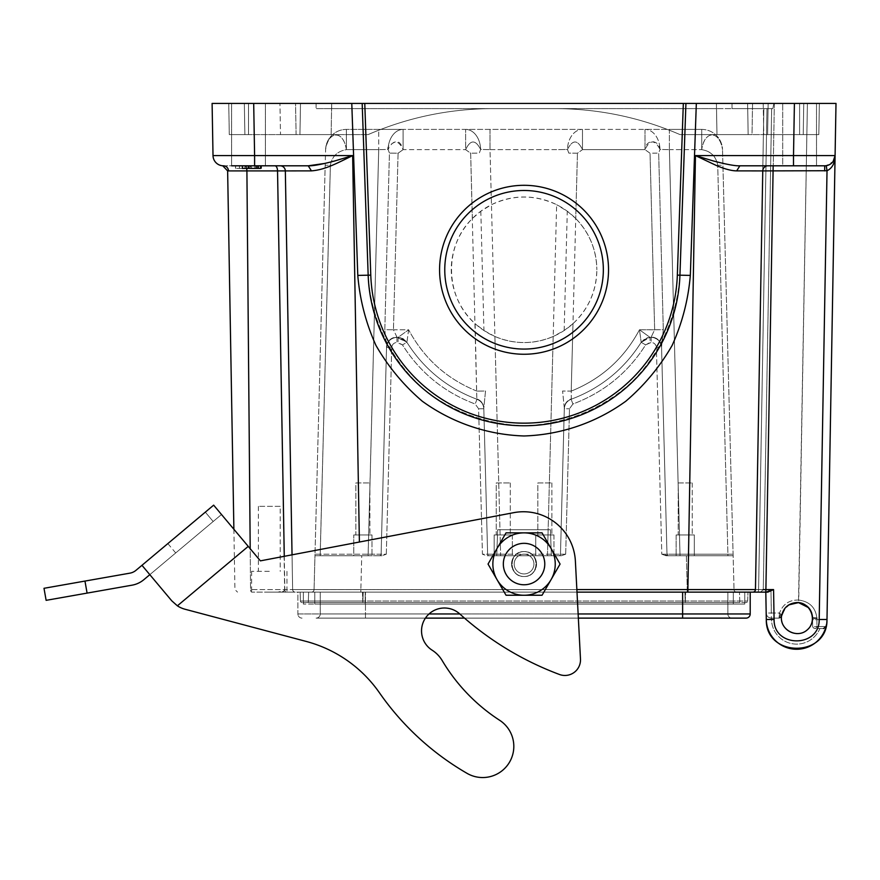 <?xml version="1.0" encoding="UTF-8"?>
<svg xmlns="http://www.w3.org/2000/svg" width="880" height="880" viewBox="0 0 880 880"><rect width="100%" height="100%" fill="white"/><g stroke="black" fill="none" stroke-linecap="round" stroke-linejoin="round"><path stroke-width="0.66" stroke-dasharray="4.4 3.3" d="M524.051 595.243A31.196 31.196 0 0 0 551.067 579.645L560.076 564.058L551.067 548.46A31.196 31.196 0 0 0 497.035 548.46L488.037 564.058L497.035 579.645A31.196 31.196 0 0 0 524.051 595.243L542.058 595.243L551.067 579.645A31.196 31.196 0 0 0 551.067 548.46L542.058 532.862L506.044 532.862L497.035 548.46A31.196 31.196 0 0 0 497.035 579.645L506.044 595.243L524.051 595.243M542.058 532.862L506.044 532.862L488.037 564.058L506.044 595.243L542.058 595.243L560.076 564.058L542.058 532.862L560.076 564.058L542.058 595.243L506.044 595.243L488.037 564.058L506.044 532.862L542.058 532.862M544.434 564.058A20.383 20.383 0 0 0 513.865 546.403A20.383 20.383 0 0 0 513.865 581.702A20.383 20.383 0 0 0 544.434 564.058A20.383 20.383 0 0 0 513.865 546.403A20.383 20.383 0 0 0 513.865 581.702A20.383 20.383 0 0 0 544.434 564.058M536.536 564.058A12.474 12.474 0 0 0 517.814 553.245A12.474 12.474 0 0 0 517.814 574.86A12.474 12.474 0 0 0 536.536 564.058A12.474 12.474 0 0 0 517.814 553.245A12.474 12.474 0 0 0 517.814 574.86A12.474 12.474 0 0 0 536.536 564.058M533.929 564.058A9.878 9.878 0 0 0 519.112 555.5A9.878 9.878 0 0 0 519.112 572.605A9.878 9.878 0 0 0 533.929 564.058M503.668 564.058A20.383 20.383 0 0 1 534.248 546.403A20.383 20.383 0 0 1 534.248 581.702A20.383 20.383 0 0 1 503.668 564.058A20.383 20.383 0 0 1 534.248 546.403A20.383 20.383 0 0 1 534.248 581.702A20.383 20.383 0 0 1 503.668 564.058M511.577 564.058A12.474 12.474 0 0 1 530.288 553.245A12.474 12.474 0 0 1 530.288 574.86A12.474 12.474 0 0 1 511.577 564.058A12.474 12.474 0 0 1 530.288 553.245A12.474 12.474 0 0 1 530.288 574.86A12.474 12.474 0 0 1 511.577 564.058M514.173 564.058A9.878 9.878 0 0 1 528.99 555.5A9.878 9.878 0 0 1 528.99 572.605A9.878 9.878 0 0 1 514.173 564.058M567.468 149.435L568.799 153.109L577.445 153.219L582.472 149.655L582.472 129.404L403.106 129.404L645.007 129.404L582.472 129.404L582.472 149.655C577.61 139.502 572.616 139.425 567.468 149.435L558.085 149.655L567.468 149.435C572.682 139.447 577.676 139.524 582.472 149.655L645.007 149.655L650.034 153.219L658.669 153.109L660 149.435L658.669 153.109L650.034 153.219L654.654 329.78L639.474 329.78L641.19 342.32L647.548 337.7L650.045 337.37L639.474 329.78L650.067 337.37L644.985 338.69L641.201 342.298L647.537 337.689L651.178 337.37A10.395 10.395 0 0 1 661.573 347.501L666.985 554.213L661.562 346.863A10.395 10.032 -1.5 0 0 651.167 337.095L654.654 329.78L650.034 153.219L645.007 149.655C649.825 139.491 654.83 139.425 660 149.435L669.383 149.655L669.383 129.404L645.007 129.404L701.723 129.404L669.383 129.404L669.383 149.655L660 149.435C659.131 139.755 646.041 138.512 645.007 149.655L582.472 149.655L577.445 153.219L568.799 153.109L567.468 149.435A20.801 15.015 -90 0 1 582.472 129.404A20.801 15.015 90 0 0 567.468 149.435M564.311 408.078L562.573 391.006L564.311 408.078L560.483 554.213L564.311 408.078L564.3 408.76L569.492 408.76L564.3 408.76C564.641 404.206 566.918 401.038 571.131 399.267C600.853 388.102 624.206 369.116 641.201 342.309L645.623 344.894L641.201 342.298L650.045 337.37L644.985 338.69L641.201 342.298L639.474 329.78L663.3 329.67L661.562 346.863L663.3 329.67L654.654 329.78L651.167 337.095A10.395 10.032 178.5 0 1 661.562 346.863L666.985 554.213A1.562 1.562 0 0 0 668.547 555.731L733.139 555.731L666.061 555.731L733.139 555.731L722.513 149.655L734.03 589.6L733.139 555.731L666.061 555.731L661.793 554.213L668.547 555.731A1.562 1.562 0 0 1 666.985 554.213L679.987 554.213L666.985 554.213L661.573 347.501C660.825 341.341 657.36 337.964 651.178 337.37L650.045 337.37L650.045 342.43L645.623 344.894C627.99 372.724 603.757 392.425 572.913 404.019L569.492 408.76L572.913 404.019C603.757 392.425 627.99 372.724 645.623 344.894L651.178 342.43L650.045 342.43L650.045 337.37L641.201 342.298C624.206 369.116 600.853 388.102 571.131 399.267C600.853 388.102 624.206 369.116 641.201 342.298L641.179 342.309C624.206 369.116 600.853 388.102 571.131 399.267L571.131 399.267A10.395 10.395 0 0 0 564.3 408.76A10.395 10.395 0 0 1 571.131 399.267C566.918 401.038 564.641 404.206 564.3 408.76L564.311 408.078A10.395 9.977 1.5 0 1 571.285 398.926L571.219 391.116L562.573 391.017L571.219 391.116L571.285 398.915A10.395 9.977 -178.5 0 0 564.311 408.078M476.828 398.926L476.817 398.915A10.395 9.977 178.5 0 1 483.791 408.078L487.619 554.213L483.791 408.078L485.529 391.006L476.894 391.116L485.529 391.017L483.791 408.078A10.395 9.977 -1.5 0 0 476.828 398.926L475.123 323.675C444.84 297.396 443.509 246.356 472.373 218.526L480.821 211.222L491.458 204.699C513.194 194.502 534.919 194.502 556.644 204.699L547.492 554.213L560.483 554.213L487.619 554.213L483.813 408.76A10.395 10.395 0 0 0 476.971 399.267C447.249 388.102 423.896 369.116 406.901 342.298L402.479 344.894L406.901 342.298L400.565 337.689L398.057 337.37L402.446 338.338L406.483 341.671L400.565 337.7L396.924 337.37A10.395 10.395 0 0 0 386.529 347.501L381.117 554.213L386.551 346.863A10.395 10.032 1.5 0 1 396.946 337.095L393.448 329.78L408.628 329.78L406.912 342.32L398.068 337.37M472.373 218.526L470.657 153.219L465.63 149.655L403.106 149.655C401.291 143.693 398.816 141.053 395.67 141.735C389.345 144.672 386.826 147.235 388.102 149.435A20.801 15.015 90 0 1 403.106 129.404A20.801 15.015 -90 0 0 388.102 149.435L378.719 149.655L388.102 149.435L389.433 153.109L384.813 329.67L393.448 329.78L398.079 153.219L403.106 149.655C398.244 139.502 393.239 139.425 388.102 149.435L389.433 153.109L384.813 329.67L386.529 347.501L391.732 347.501L386.529 347.501L384.813 329.67L393.448 329.78L398.079 153.219L389.433 153.109L398.079 153.219L403.106 149.655L403.106 129.404L378.719 129.404L378.719 149.655L378.719 129.404L346.379 129.404A20.801 20.801 0 0 0 325.6 149.633L325.182 165.242L325.6 149.655C328.493 130.504 343.365 129.657 346.379 149.655C337.37 151.206 332.035 156.409 330.385 165.242L325.182 165.242L330.385 165.242C332.035 156.409 337.37 151.206 346.379 149.655C342.826 127.974 327.162 132.517 325.6 149.655A20.801 20.801 0 0 1 346.379 129.404L403.106 129.404L403.106 149.655L465.63 149.655C470.459 139.491 475.464 139.425 480.634 149.435L479.303 153.109L470.657 153.219L479.303 153.109L480.634 149.435L490.017 149.655L480.634 149.435C475.431 139.447 470.426 139.524 465.63 149.655L465.63 129.404L465.63 149.655L470.657 153.219L476.817 398.915M524.051 576.532C540.078 577.137 540.078 550.968 524.051 551.573C508.211 551.441 508.211 576.664 524.051 576.532C539.891 576.664 539.891 551.441 524.051 551.573C508.024 550.968 508.024 577.137 524.051 576.532C540.078 577.137 540.078 550.968 524.051 551.573C508.211 551.441 508.211 576.664 524.051 576.532C539.891 576.664 539.891 551.441 524.051 551.573C508.024 550.968 508.024 577.137 524.051 576.532M353.782 555.731L371.976 555.731L353.782 555.731L371.976 555.731L353.782 555.731L353.782 534.941L353.782 555.731M353.782 534.941L371.976 534.941L353.782 534.941M355.861 534.941L369.897 534.941L355.861 534.941L369.897 534.941L355.861 534.941L355.861 482.944L369.897 482.944L355.861 482.944L355.861 534.941M361.735 555.731L314.963 555.731L361.735 555.731L314.963 555.731L314.072 589.6L314.996 554.213L314.963 555.731L379.555 555.731A1.562 1.562 0 0 0 381.117 554.213A1.562 1.562 0 0 1 379.555 555.731L386.309 554.213L368.126 554.213L381.117 554.213L386.529 347.501C387.277 341.341 390.742 337.964 396.924 337.37L398.057 337.37L408.628 329.78L398.035 337.37L396.924 337.37L396.924 342.43C393.833 342.727 392.106 344.421 391.732 347.501C392.106 344.421 393.833 342.727 396.924 342.43L402.479 344.894C420.112 372.724 444.356 392.425 475.189 404.019L476.971 399.267C447.249 388.102 423.896 369.116 406.901 342.298C423.896 369.116 447.249 388.102 476.971 399.267C447.249 388.102 423.896 369.116 406.901 342.298L396.924 337.37C390.742 337.964 387.277 341.341 386.529 347.501A10.395 10.395 0 0 1 396.924 337.37L396.924 342.43L398.057 342.43L398.057 337.37L403.117 338.69L406.901 342.298L408.639 329.78L393.448 329.78L396.946 337.095A10.395 10.032 -178.5 0 0 386.551 346.863L381.117 554.213L386.309 554.213L382.041 555.731L361.735 555.731L360.855 589.6L314.072 589.6L734.03 589.6L360.855 589.6L361.735 555.731M320.199 554.213L314.996 554.213L325.182 165.242L314.996 554.213L368.126 554.213L378.719 149.655L346.379 149.655L346.379 129.404L346.379 149.655L378.719 149.655L368.126 555.731L368.126 554.213L320.199 554.213L320.199 555.731L330.385 165.242L320.199 554.213M490.017 129.404L490.017 149.655L490.017 129.404M398.057 337.37L398.057 342.43L402.479 344.894C420.112 372.724 444.356 392.425 475.189 404.019L478.61 408.76L482.427 554.213L487.619 554.213A1.562 1.562 0 0 0 489.181 555.731L496.76 555.731L486.695 555.731L482.427 554.213L486.695 555.731L500.61 555.731L489.181 555.731A1.562 1.562 0 0 1 487.619 554.213L482.427 554.213L478.61 408.76L475.189 404.019L476.971 399.267C481.184 401.038 483.461 404.206 483.813 408.76C483.461 404.206 481.184 401.038 476.971 399.267A10.395 10.395 0 0 1 483.813 408.76L478.61 408.76L483.813 408.76L483.791 408.078L487.619 554.213L500.61 554.213L490.017 149.655L558.085 149.655L490.017 149.655L491.458 204.699M496.76 555.731L497.662 529.738L550.44 529.738L551.353 555.731L561.418 555.731L565.686 554.213L561.418 555.731L551.353 555.731L550.44 529.738L497.662 529.738L496.76 555.731L551.353 555.731L496.76 555.731L497.662 529.738L550.44 529.738L551.353 555.731L550.44 529.738L497.662 529.738L496.76 555.731M694.32 555.731L676.126 555.731L694.32 555.731L676.126 555.731L694.32 555.731L694.32 534.941L676.126 534.941L694.32 534.941L676.126 534.941L676.126 555.731L676.126 534.941L694.32 534.941L694.32 555.731M736.626 592.13L687.258 592.13L736.626 592.13A2.596 2.596 0 0 1 734.03 589.6A2.596 2.596 0 0 0 736.626 592.13A2.596 2.596 0 0 1 734.03 589.6M360.855 592.13L687.258 592.13L311.476 592.13L360.855 592.13L360.855 589.6L360.855 592.13M314.072 589.6A2.596 2.596 0 0 1 311.476 592.13A2.596 2.596 0 0 0 314.072 589.6A2.596 2.596 0 0 1 311.476 592.13M308.649 592.13L363.209 592.13L308.649 592.13L308.286 602.525L685.256 602.525L308.286 602.525L308.649 592.13M363.209 592.13L739.453 592.13L363.209 592.13L362.846 602.525L363.209 592.13M746.108 602.525L362.791 602.525L746.108 602.525A1.562 1.562 0 0 0 747.67 601.018A1.562 1.562 0 0 1 746.108 602.525M362.791 602.525L301.994 602.525L362.791 602.525L362.791 601.018L300.443 601.018L747.67 601.018L362.791 601.018L362.791 602.525M685.256 602.525L739.816 602.525L685.256 602.525L684.893 592.13L685.256 602.525M301.994 602.525A1.562 1.562 0 0 1 300.443 601.018A1.562 1.562 0 0 0 301.994 602.525A1.562 1.562 0 0 1 300.443 601.018L300.124 592.13L300.443 601.018M747.67 601.018L747.978 592.13L747.67 601.018M747.978 592.13L300.124 592.13L747.978 592.13M281.721 592.13L284.658 590.711L277.882 592.13L295.251 592.13L251.856 592.13A2.596 1.298 -90 0 1 250.558 589.578L250.195 548.713M277.882 592.13L251.856 592.13A2.596 1.298 -90 0 1 250.558 589.578L292.644 589.578A2.596 2.596 0 0 0 295.251 592.13L687.885 592.13L295.251 592.13A2.596 2.596 0 0 1 292.644 589.578L360.228 589.578L292.644 589.578L292.039 554.84M576.862 589.578L360.228 589.578L687.885 589.578L687.885 592.13L752.862 592.13A2.596 2.596 0 0 0 755.458 589.578A2.596 2.596 0 0 1 752.862 592.13A2.596 2.596 0 0 0 755.458 589.578A2.596 2.596 0 0 1 752.862 592.13A2.596 2.596 0 0 0 755.458 589.578L765.853 589.578L755.458 589.578A2.596 2.596 0 0 1 752.862 592.13A2.596 2.596 0 0 0 755.458 589.578L758.582 589.545L755.458 589.578A2.596 2.596 0 0 1 752.862 592.13A2.596 2.596 0 0 0 755.458 589.578A2.596 2.596 0 0 1 752.862 592.13L766.535 592.13L752.862 592.13L765.853 592.13L765.853 589.578L758.582 589.545A2.596 1.045 90 0 1 757.537 592.13L760.661 592.13L757.537 592.13A2.596 1.045 90 0 0 758.582 589.545L755.458 589.578A2.596 2.596 0 0 1 752.862 592.13A2.596 2.596 0 0 0 755.458 589.578L758.582 589.545A2.596 1.045 90 0 1 757.537 592.13A2.596 1.045 90 0 0 758.582 589.545L755.458 589.578A2.596 2.596 0 0 1 752.862 592.13A2.596 2.596 0 0 0 755.458 589.578L763.851 108.614L772.882 108.614A595.892 10.395 -89 0 1 774.345 103.411L807.411 103.411L774.345 103.411A595.892 10.395 91 0 0 772.882 108.614L763.851 108.614L771.65 108.614L763.851 108.614L771.65 108.614L763.851 108.614L771.65 108.614L763.851 108.614L762.762 170.907L773.168 170.907L765.853 589.578L765.853 592.13L767.833 592.13L765.809 592.13L770.968 589.578L766.535 592.13L773.564 589.578L765.853 589.578L765.853 592.13M269.291 592.13L286.968 592.13L269.291 592.13M284.273 556.314L284.845 589.578L292.644 589.578A2.596 2.596 0 0 0 295.251 592.13A2.596 2.596 0 0 1 292.644 589.578A2.596 2.596 0 0 0 295.251 592.13A2.596 2.596 0 0 1 292.644 589.578L285.34 170.907A5.203 5.203 0 0 0 280.137 165.803L308.242 165.803L280.137 165.803A5.203 5.203 0 0 1 285.34 170.907A5.203 5.203 0 0 0 280.137 165.803A5.203 5.203 0 0 1 285.34 170.907L292.644 589.578L285.34 170.907L277.541 170.907L284.669 590.7M274.945 165.803A5.203 2.596 -90 0 1 277.541 170.907L228.492 170.907A5.203 5.082 -90 0 0 223.41 165.803L274.945 165.803L231.605 165.803L265.397 165.803L231.605 165.803L265.397 165.803L231.605 165.803L231.605 103.411L265.397 103.411L231.605 103.411L265.397 103.411L231.605 103.411L231.605 165.803M736.681 170.874C723.899 169.862 713.185 164.373 695.453 155.584L687.885 589.578L755.458 589.578L762.762 170.907A5.203 5.203 0 0 1 767.965 165.803L824.692 165.803L767.965 165.803A5.203 5.203 0 0 0 762.762 170.907L736.681 170.874L739.871 165.803L767.965 165.803M779.35 616.374L781.231 614.68L781.561 615.956L778.998 618.123L781.572 615.901A2.596 2.596 0 0 1 778.998 618.123L771.419 618.123L778.998 618.123L779.548 613.03L771.375 613.019L771.375 618.123A5.203 5.203 0 0 1 766.172 613.019L765.809 592.13L766.172 613.019L771.375 613.019L766.172 613.019C766.535 616.143 768.284 617.848 771.419 618.123C768.284 617.848 766.535 616.143 766.172 613.019A5.203 5.203 0 0 0 771.375 618.123L778.998 618.123A2.596 2.596 0 0 0 781.572 615.89C787.336 601.953 796.411 599.291 808.797 607.915C817.388 617.408 809.809 633.996 797.005 633.721C786.5 632.423 781.363 626.472 781.572 615.89L779.548 613.03L778.998 618.123L771.375 618.123A5.203 5.203 0 0 1 766.172 613.019L766.172 613.019A5.203 5.203 0 0 0 771.375 618.123L770.968 589.578L771.375 613.019L779.548 613.019C782.87 604.153 789.272 599.83 798.743 600.05C809.622 601.568 815.661 607.618 816.882 618.189L816.882 619.696L826.991 619.487L825.968 626.538L826.991 619.487L836 103.411L826.991 619.487C827.827 657.833 765.457 657.833 766.293 619.487L774.092 619.487L773.564 589.578M763.257 589.578L760.661 592.13L763.257 589.578L760.661 592.13L763.257 589.578L758.582 589.545L766.975 108.614L758.582 589.545L766.975 108.614L758.582 589.545L766.975 108.614L758.582 589.545L766.975 108.614L771.65 108.614L766.975 108.614L758.582 589.545A2.596 1.045 90 0 1 757.537 592.13A2.596 1.045 90 0 0 758.582 589.545L763.257 589.578L758.582 589.545A2.596 1.045 90 0 1 757.537 592.13A2.596 1.045 90 0 0 758.582 589.545L755.458 589.578A2.596 2.596 0 0 1 752.862 592.13A2.596 2.596 0 0 0 755.458 589.578A2.596 2.596 0 0 1 752.862 592.13A2.596 2.596 0 0 0 755.458 589.578A2.596 2.596 0 0 1 752.862 592.13A2.596 2.596 0 0 0 755.458 589.578M823.515 628.518L819.907 628.518L823.515 628.518M248.314 165.803L260.601 165.803L244.948 165.803L260.601 165.803L248.314 165.803L248.314 168.399L244.948 168.399L260.601 168.399L248.314 168.399M242.407 165.803L242.407 168.399L242.407 165.803L242.407 168.399L242.407 165.803L242.407 168.399L242.407 165.803L242.407 168.399L242.407 165.803L242.407 168.399L242.407 165.803L242.407 168.399L242.407 165.803L260.601 165.803L242.407 165.803L260.601 165.803L242.407 165.803L260.601 165.803L242.407 165.803L260.601 165.803L242.407 165.803L256.707 165.803L242.407 165.803L242.407 168.399L260.601 168.399L242.407 168.399L260.601 168.399L242.407 168.399L260.601 168.399L242.407 168.399L260.601 168.399L246.312 168.399L260.601 168.399L260.601 165.803M255.134 165.803L249.876 165.803L258.687 165.803L255.134 165.803L255.134 168.399L258.687 168.399L249.876 168.399L255.134 168.399M223.41 165.803L308.242 165.803L311.432 170.874C316.415 170.874 323.136 169.114 331.584 165.572L352.649 155.584L325.237 163.372M235.576 165.803L261.525 165.803L235.521 165.803L239.525 165.803L239.426 168.399L261.525 168.399L235.499 168.399L239.503 168.399L239.514 165.803L235.576 165.803L235.576 168.399M257.62 165.803L239.426 165.803L239.426 168.399L239.404 165.803L250.47 165.803L250.47 168.399L250.47 165.803L257.598 165.803L257.62 168.399L257.598 165.803M752.554 103.411L752.015 134.607L680.031 134.607L767.602 134.607L752.015 134.607L752.554 103.411L295.548 103.411L763.213 103.411L732.017 103.411L732.017 108.614L716.419 108.614L772.882 108.614L732.017 108.614L732.017 103.411L747.615 103.411L748.154 134.607L818.818 134.607L803.22 134.607L803.77 103.411L819.368 103.411L253.693 103.411L254.606 165.803M773.168 165.803L773.168 170.907L827.024 170.731C832.821 167.123 835.505 162.074 835.087 155.584A10.395 10.395 0 0 1 824.692 165.803L826.254 165.682L833.118 161.491M831.039 163.647L832.931 161.744L830.071 164.307L824.692 165.803L826.254 165.682L827.024 170.731L819.192 619.487L826.991 619.487L835.087 155.584L793.507 155.584L794.409 103.411M331.683 108.614L716.419 108.614L316.085 108.614L331.683 108.614L331.683 103.411L716.419 103.411L300.487 103.411L331.683 103.411L331.683 108.614M781.231 614.669L779.548 613.03C782.87 604.153 789.272 599.83 798.743 600.05L807.411 103.411L798.49 602.602C789.349 602.569 783.706 607.002 781.572 615.89L783.926 609.62L788.7 604.923M732.017 103.411L716.419 103.411L732.017 103.411L732.017 108.614L732.017 103.411M295.548 103.411L248.501 103.411L295.548 103.411L296.098 134.607L368.082 134.607L280.5 134.607L296.098 134.607L295.548 103.411M763.213 103.411L763.752 134.607L803.22 134.607L803.77 103.411L803.22 134.607L767.602 134.607L768.152 103.411L767.602 134.607L818.818 134.607L819.368 103.411L818.818 134.607L803.22 134.607L803.77 103.411L763.213 103.411L763.752 134.607L680.031 134.607C640.244 117.414 598.697 108.746 555.357 108.614L492.745 108.614C449.416 108.746 407.858 117.414 368.082 134.607C407.858 117.414 449.416 108.746 492.745 108.614L555.357 108.614C598.697 108.746 640.244 117.414 680.031 134.607L748.154 134.607L747.615 103.411L331.683 103.411L331.133 134.607L299.948 134.607L331.133 134.607L331.683 103.411M316.085 103.411L316.085 108.614L316.085 103.411M825.242 629.112L826.991 619.487L812.603 619.608L812.603 618.123A15.598 15.598 0 0 1 795.894 633.677A15.598 15.598 0 0 1 781.572 615.89A15.598 15.598 0 0 0 795.894 633.677A15.598 15.598 0 0 0 812.603 618.123L812.603 625.922A2.596 0.781 180 0 0 814.121 626.637A2.596 0.781 180 0 0 816.915 626.516A2.596 0.781 180 0 1 814.121 626.637A2.596 0.781 180 0 1 812.603 625.922L812.603 619.608L816.882 619.696L816.915 626.516A2.596 1.749 -90 0 1 815.199 628.518L819.907 628.518A25.157 25.157 0 0 1 771.485 619.399L771.463 618.123L771.485 619.399A25.157 25.157 0 0 0 819.907 628.518L815.199 628.518A2.596 2.596 0 0 1 812.603 625.922L812.603 618.123L812.603 625.922A2.596 2.596 0 0 0 815.199 628.518A2.596 2.596 0 0 1 812.603 625.922A2.596 2.596 0 0 0 815.199 628.518A2.596 1.749 -90 0 0 816.915 626.516L825.979 626.527L816.915 626.516L816.882 618.189C815.672 607.607 809.622 601.568 798.743 600.05L798.49 602.602L808.577 607.662M781.231 616.847L781.451 614.933M782.705 165.803L816.508 165.803L782.705 165.803L816.508 165.803L782.705 165.803L782.705 103.411L782.705 165.803M816.508 103.411L816.508 165.803L816.508 103.411M685.927 103.411L679.932 275.231C677.402 310.222 665.434 341.627 644.039 369.446C613.954 404.118 569.943 424.776 524.051 425.755C488.983 424.446 457.182 413.589 428.637 393.173C392.942 364.32 370.755 321.057 368.17 275.231C370.755 321.057 392.942 364.32 428.637 393.173C457.182 413.589 488.983 424.446 524.051 425.755C559.119 424.446 590.92 413.589 619.465 393.173C655.171 364.32 677.347 321.057 679.932 275.231A155.969 155.969 0 0 1 524.051 425.755A155.969 155.969 0 0 1 368.17 275.231L362.175 103.411M212.102 103.411L213.015 155.584L352.649 155.584L359.392 542.025M439.571 269.786A84.491 84.491 0 0 0 566.291 342.947A84.491 84.491 0 0 0 566.291 196.614A84.491 84.491 0 0 0 439.571 269.786M603.339 269.786A79.288 79.288 0 0 1 484.407 338.448A79.288 79.288 0 0 1 484.407 201.113A79.288 79.288 0 0 1 603.339 269.786A79.288 79.288 0 0 0 524.051 190.498A79.288 79.288 0 0 0 444.763 269.786A79.288 79.288 0 0 0 524.051 349.074A79.288 79.288 0 0 0 603.339 269.786M575.729 218.526C589.49 232.848 596.519 249.931 596.838 269.786A72.787 72.787 0 0 0 487.663 206.745A72.787 72.787 0 0 0 487.663 332.816A72.787 72.787 0 0 0 596.838 269.786C596.431 291.093 588.478 309.056 572.979 323.675L571.219 391.116C601.381 378.917 624.14 358.479 639.474 329.78C624.129 358.468 601.381 378.917 571.219 391.116L577.445 153.219L575.729 218.526L567.281 211.222L556.644 204.699M553.201 336.479C533.764 344.553 514.338 344.553 494.912 336.479L500.61 554.213L547.492 554.213L553.19 336.479L564.157 330.528L572.979 323.675M494.912 336.479L483.945 330.528L475.123 323.675M381.117 554.213A1.562 1.562 0 0 1 379.555 555.731A1.562 1.562 0 0 0 381.117 554.213A1.562 1.562 0 0 1 379.555 555.731A1.562 1.562 0 0 0 381.117 554.213M489.181 555.731A1.562 1.562 0 0 1 487.619 554.213A1.562 1.562 0 0 0 489.181 555.731A1.562 1.562 0 0 1 487.619 554.213A1.562 1.562 0 0 0 489.181 555.731M500.61 555.731L558.932 555.731A1.562 1.562 0 0 0 560.483 554.213L565.686 554.213L560.483 554.213A1.562 1.562 0 0 1 558.932 555.731L500.61 555.731L500.61 554.213L500.61 555.731M561.418 555.731L558.932 555.731A1.562 1.562 0 0 0 560.483 554.213L564.3 408.76L560.483 554.213A1.562 1.562 0 0 1 558.932 555.731L561.418 555.731M645.007 129.404L645.007 149.655L645.007 129.404A20.801 15.015 90 0 1 660 149.435A20.801 15.015 -90 0 0 645.007 129.404M717.717 165.242C716.078 156.299 710.743 151.107 701.723 149.655C704.209 130.504 719.455 129.646 722.513 149.655A20.801 20.801 0 0 0 701.723 129.404L701.723 149.655C710.743 151.206 716.067 156.409 717.717 165.242L722.92 165.242L717.717 165.242L727.903 554.213L733.106 554.213L679.987 554.213L727.903 554.213L717.717 165.242M661.793 554.213L666.985 554.213L661.793 554.213L656.381 347.501L661.573 347.501L661.562 346.863L661.573 347.501C660.825 341.341 657.36 337.964 651.178 337.37L651.178 342.43C654.269 342.727 656.007 344.421 656.381 347.501C656.007 344.421 654.269 342.727 651.178 342.43L651.178 337.37A10.395 10.395 0 0 1 661.573 347.501A10.395 10.395 0 0 0 651.178 337.37A10.395 10.395 0 0 1 661.573 347.501L656.381 347.501L661.793 554.213M701.723 129.404A20.801 20.801 0 0 1 722.513 149.633C719.609 130.504 704.748 129.657 701.723 149.655L701.723 129.404M494.153 555.731L512.358 555.731L494.153 555.731L512.358 555.731L494.153 555.731L494.153 534.941L512.358 534.941L494.153 534.941L494.153 555.731M535.755 555.731L553.949 555.731L535.755 555.731L553.949 555.731L535.755 555.731L535.755 534.941L553.949 534.941L535.755 534.941L535.755 555.731M496.232 534.941L510.279 534.941L496.232 534.941L510.279 534.941L496.232 534.941L496.232 482.944L510.279 482.944L496.232 482.944L496.232 534.941M537.834 534.941L551.87 534.941L537.834 534.941L551.87 534.941L537.834 534.941L537.834 482.944L551.87 482.944L537.834 482.944L537.834 534.941M666.985 554.213A1.562 1.562 0 0 0 668.547 555.731A1.562 1.562 0 0 1 666.985 554.213A1.562 1.562 0 0 0 668.547 555.731A1.562 1.562 0 0 1 666.985 554.213M494.153 534.941L512.358 534.941L494.153 534.941M496.232 482.944L510.279 482.944L496.232 482.944M535.755 534.941L553.949 534.941L535.755 534.941M537.834 482.944L551.87 482.944L537.834 482.944M793.507 165.803L793.507 155.584L695.453 155.584L713.416 160.985C726.649 164.439 735.46 166.045 739.871 165.803L824.692 165.803L824.692 170.907M832.931 161.744L835.087 155.716M300.487 103.411L299.948 134.607L300.487 103.411M280.5 134.607L244.882 134.607L280.5 134.607L279.95 103.411L280.5 134.607M229.284 134.607L244.882 134.607L229.284 134.607L228.745 103.411L229.284 134.607M767.602 134.607L768.152 103.411L767.602 134.607M368.082 134.607C407.858 117.414 449.416 108.746 492.745 108.614L555.357 108.614C598.697 108.746 640.244 117.414 680.031 134.607C640.244 117.414 598.697 108.746 555.357 108.614L492.745 108.614C449.416 108.746 407.858 117.414 368.082 134.607M819.368 103.411L818.818 134.607L819.368 103.411M747.615 103.411L748.154 134.607L747.615 103.411M265.397 103.411L265.397 165.803L265.397 103.411M285.34 170.907L311.432 170.874M235.598 165.803L235.598 168.399M261.448 165.803L261.448 168.399L261.492 165.803M257.51 165.803L257.51 168.399L257.488 165.803M246.532 165.803L246.532 168.399L246.532 165.803M261.426 165.803L261.426 168.399M244.948 165.803L244.948 168.399L244.948 165.803M258.379 165.803L258.379 168.399M247.918 165.803L247.918 168.399L247.918 165.803M249.876 165.803L249.876 168.399L249.876 165.803M254.914 165.803L254.914 168.399M258.698 165.803L258.698 168.399M246.312 165.803L246.312 168.399M256.707 165.803L256.707 168.399M269.291 571.329L251.614 571.329L269.291 571.329M280.214 506.341L258.379 506.341L280.214 506.341L280.214 571.329M739.816 602.525L739.453 592.13L739.816 602.525M678.205 534.941L692.241 534.941L678.205 534.941L692.241 534.941L678.205 534.941L678.205 482.944L692.241 482.944L678.205 482.944L678.205 534.941M678.205 482.944L692.241 482.944L678.205 482.944M355.861 482.944L369.897 482.944L355.861 482.944M444.763 269.786A79.288 79.288 0 0 1 563.695 201.113A79.288 79.288 0 0 1 563.695 338.448A79.288 79.288 0 0 1 444.763 269.786M580.481 659.054A15.598 15.598 0 0 1 559.438 674.476A15.598 15.598 0 0 0 580.481 659.054L575.377 561.033A51.986 51.986 0 0 0 513.733 512.666A51.986 51.986 0 0 1 575.377 561.033L580.481 659.054A15.598 15.598 0 0 1 559.438 674.476A311.949 311.949 0 0 1 459.734 613.899A22.88 22.88 0 0 0 426.206 617.023A22.88 22.88 0 0 0 432.124 650.177A31.196 31.196 0 0 1 442.178 660.55A181.973 181.973 0 0 0 499.609 720.258A31.152 31.152 0 0 1 509.234 762.663A31.152 31.152 0 0 1 467.082 773.366A273.471 273.471 0 0 1 379.456 692.791A273.471 273.471 0 0 0 467.082 773.366A31.152 31.152 0 0 0 509.234 762.663A31.152 31.152 0 0 0 499.609 720.258A181.973 181.973 0 0 1 442.178 660.55A181.973 181.973 0 0 0 499.609 720.258A31.152 31.152 0 0 1 509.234 762.663A31.152 31.152 0 0 1 467.082 773.366A273.471 273.471 0 0 1 379.456 692.791A129.976 129.976 0 0 0 306.119 641.41L185.009 609.235A25.993 25.993 0 0 1 177.386 605.836L248.237 546.381L260.392 560.857L513.733 512.666L260.392 560.857L248.248 546.381L260.392 560.857L513.733 512.666A51.986 51.986 0 0 1 575.377 561.033L578.347 618.123L464.519 618.123M432.124 650.177A31.196 31.196 0 0 1 442.178 660.55A31.196 31.196 0 0 0 432.124 650.177A22.88 22.88 0 0 1 426.206 617.023A22.88 22.88 0 0 1 459.734 613.899A311.949 311.949 0 0 0 559.438 674.476A311.949 311.949 0 0 1 459.734 613.899A22.88 22.88 0 0 0 425.425 618.123L746.053 618.123M429.011 613.965L320.243 613.965A4.158 4.158 0 0 1 316.085 618.123L682.627 618.123L316.085 618.123A4.158 4.158 0 0 0 320.243 613.965L320.243 592.13L576.994 592.13M302.049 618.123A4.158 4.158 0 0 1 297.891 613.965L365.475 613.965L297.891 613.965A4.158 4.158 0 0 0 302.049 618.123A4.158 4.158 0 0 1 297.891 613.965L297.891 592.13L365.475 592.13L297.891 592.13L297.891 613.965M682.627 592.13L320.243 592.13L320.243 613.965L750.211 613.965L750.211 592.13L365.475 592.13L682.627 592.13L682.627 613.965L682.627 592.13L682.627 613.965L365.475 613.965L365.475 592.13L365.475 613.965L727.859 613.965L727.859 592.13L727.859 613.965L682.627 613.965L682.627 618.123M314.787 592.13L682.891 592.13L314.787 592.13L314.787 604.087L744.755 604.087L303.347 604.087L365.222 604.087L314.787 604.087L314.787 592.13M682.891 592.13L303.347 592.13L744.755 592.13L682.891 592.13L682.891 604.087L365.222 604.087L733.315 604.087L682.891 604.087L682.891 592.13M303.347 592.13L303.347 604.087L303.347 592.13M733.315 604.087L733.315 592.13L733.315 604.087M744.755 592.13L744.755 604.087L744.755 592.13M732.017 618.123A4.158 4.158 0 0 1 727.859 613.965A4.158 4.158 0 0 0 732.017 618.123A4.158 4.158 0 0 1 727.859 613.965M248.237 546.381L213.653 505.153L167.849 543.587L213.653 505.153L248.248 546.381L221.507 514.514L149.82 574.673L221.507 514.514L213.653 505.153L136.004 570.306A13.002 13.002 0 0 1 129.91 573.155L44 588.302M46.123 600.336L132.044 585.178A25.212 25.212 0 0 0 143.869 579.667L149.82 574.673L141.966 565.312L171.765 600.82L141.966 565.312M507.925 577.588A21.054 21.054 0 0 1 520.399 543.312A21.054 21.054 0 0 1 543.84 571.252A21.054 21.054 0 0 1 507.925 577.588A21.054 21.054 0 0 0 537.592 580.184A21.054 21.054 0 0 0 540.188 550.517A21.054 21.054 0 0 0 510.521 547.921A21.054 21.054 0 0 0 507.925 577.588M545.105 564.058A21.054 21.054 0 0 1 513.524 582.285A21.054 21.054 0 0 1 513.524 545.82A21.054 21.054 0 0 1 545.105 564.058A21.054 21.054 0 0 0 513.524 545.82A21.054 21.054 0 0 0 513.524 582.285A21.054 21.054 0 0 0 545.105 564.058M185.009 609.235A25.993 25.993 0 0 1 177.386 605.825A25.993 25.993 0 0 0 185.009 609.235L306.119 641.41L185.009 609.235M379.456 692.791A129.976 129.976 0 0 0 306.119 641.41M564.157 330.528L567.281 211.222M480.821 211.222L483.945 330.528M386.309 554.213L391.732 347.501L386.309 554.213M465.63 129.404A20.801 15.015 90 0 1 480.634 149.435A20.801 15.015 -90 0 0 465.63 129.404M476.894 391.116C446.721 378.917 423.973 358.479 408.628 329.78C423.973 358.468 446.721 378.917 476.894 391.116M565.686 554.213L569.492 408.76L565.686 554.213M686.367 555.731L687.258 589.6L686.367 555.731M687.258 592.13L687.258 589.6L687.258 592.13M685.311 602.525L685.311 601.018L685.311 602.525M685.311 601.018L685.63 592.13L685.311 601.018M362.483 592.13L362.791 601.018L362.483 592.13M246.554 168.399A5.203 2.596 90 0 0 244.299 165.803A5.203 2.596 90 0 1 246.554 168.399M286.154 592.13A2.596 1.298 -90 0 1 284.845 589.578L250.558 589.578L246.906 170.907M295.251 592.13A2.596 2.596 0 0 1 292.644 589.578M770.968 589.578L765.853 589.578L770.968 589.578M766.293 619.487L771.485 619.399L766.293 619.487M351.78 103.411L357.786 275.407L370.777 275.132L364.771 103.411M683.331 103.411L677.336 275.132L690.327 275.407C688.27 299.816 682.198 323.18 672.1 345.499C659.868 366.729 644.446 385.297 625.823 401.214C596.101 422.741 560.747 434.819 524.051 435.974C487.366 434.819 452.012 422.741 422.279 401.214C403.656 385.297 388.234 366.729 376.002 345.499C365.915 323.18 359.843 299.816 357.786 275.407M690.327 275.407L696.333 103.411M774.092 619.487C773.465 647.988 819.819 647.988 819.192 619.487M774.345 103.411L765.853 589.578L774.345 103.411M716.419 103.411L716.969 134.607L716.43 103.411M779.262 616.748L781.308 614.625M825.979 626.527L823.449 628.518M826.254 165.682L824.692 165.803M679.932 275.231A155.969 155.969 0 0 1 524.051 425.755A155.969 155.969 0 0 1 368.17 275.231M677.336 275.132A153.373 153.373 0 0 1 524.051 423.159A153.373 153.373 0 0 1 370.777 275.132M386.529 347.501A10.395 10.395 0 0 1 396.924 337.37M547.492 554.213L547.492 555.731L547.492 554.213M560.483 554.213A1.562 1.562 0 0 1 558.932 555.731A1.562 1.562 0 0 0 560.483 554.213M572.913 404.019L571.131 399.267L572.913 404.019M663.3 329.67L658.669 153.109L663.3 329.67M669.383 149.655L679.987 554.213L669.383 149.655L701.723 149.655L669.383 149.655M727.903 554.213L727.903 555.731L727.903 554.213M679.987 555.731L679.987 554.213L679.987 555.731M816.882 618.189L812.603 618.024M815.199 628.518A2.596 2.596 0 0 1 812.603 625.922M799.601 103.411L799.601 134.607L799.601 103.411M248.501 134.607L248.501 103.411L248.501 134.607M244.882 134.607L244.343 103.411L244.882 134.607M248.49 165.803L248.49 168.399M251.394 165.803L251.394 168.399M248.908 165.803L248.908 168.399M256.267 165.803L256.267 168.399M578.127 613.965L459.811 613.965M365.475 618.123L365.475 592.13L365.475 618.123M365.222 592.13L365.222 604.087L365.222 592.13M316.085 618.123A4.158 4.158 0 0 0 320.243 613.965M87.087 593.109L84.964 581.075M248.248 546.381L177.386 605.836L248.248 546.381M205.326 512.138L213.18 521.499L205.326 512.138M371.976 534.941L371.976 555.731L371.976 534.941M369.897 482.944L369.897 534.941L369.897 482.944M382.107 555.731L379.555 555.731L382.107 555.731M314.952 555.731L320.199 555.731L314.952 555.731M403.106 129.404L378.719 129.404M233.882 529.265L234.938 589.578L237.534 592.13M771.65 108.691L763.257 589.633L771.65 108.691M561.473 555.731L558.932 555.731L561.473 555.731M727.903 555.731L733.161 555.731L727.903 555.731M666.006 555.731L668.547 555.731L666.006 555.731M582.472 129.404L558.085 129.404M512.358 534.941L512.358 555.731L512.358 534.941M510.279 482.944L510.279 534.941L510.279 482.944M553.949 534.941L553.949 555.731L553.949 534.941M551.87 482.944L551.87 534.941L551.87 482.944M833.217 161.348L835.087 155.584M798.49 602.602L799.535 602.734M308.242 165.803L280.137 165.803M235.521 165.803L235.521 168.399L235.499 165.803M261.525 165.803L261.525 168.399M251.614 571.329L251.614 592.13M286.968 571.329L286.968 592.13M258.379 506.341L258.379 571.329M692.241 482.944L692.241 534.941L692.241 482.944M175.703 552.948L167.849 543.587"/><path stroke-width="1.32" d="M524.051 595.243A31.196 31.196 0 0 1 497.035 579.645L488.037 564.058L497.035 548.46A31.196 31.196 0 0 1 551.067 548.46L560.076 564.058L551.067 579.645A31.196 31.196 0 0 1 524.051 595.243L506.044 595.243L497.035 579.645A31.196 31.196 0 0 1 497.035 548.46L506.044 532.862L542.058 532.862L551.067 548.46A31.196 31.196 0 0 1 551.067 579.645L542.058 595.243L524.051 595.243M752.862 592.13A2.596 2.596 0 0 0 755.458 589.578L762.762 170.907L736.681 170.874C731.698 170.874 724.977 169.114 716.518 165.572L695.453 155.584L713.416 160.985C726.583 164.428 735.405 166.045 739.871 165.803L824.692 165.803A10.395 10.395 0 0 0 835.087 155.584L836 103.411L835.087 155.584C834.933 163.218 832.249 168.267 827.024 170.731L762.762 170.907A5.203 5.203 0 0 1 767.965 165.803A5.203 5.203 0 0 0 762.762 170.907L755.458 589.578L687.885 589.578L687.885 592.13L767.833 592.13L773.564 589.578L763.257 589.589M765.809 592.13L766.293 619.487L765.809 592.13M766.172 613.019L766.293 619.487L766.172 613.019M773.564 589.578L774.092 619.487L766.293 619.487A30.36 30.36 0 0 0 826.023 626.571L823.515 628.518L826.023 626.571A30.36 30.36 0 0 1 766.293 619.487C765.457 657.833 827.827 657.833 826.991 619.487L819.192 619.487L827.024 170.731L826.254 165.682M833.118 161.491L835.087 155.617L826.991 619.487M834.636 158.433L835.087 155.584L793.507 155.584L794.409 103.411L836 103.411L752.554 103.411M292.039 554.84L285.34 170.907L311.432 170.874C324.214 169.862 334.928 164.373 352.649 155.584L254.606 155.584L253.693 103.411L212.102 103.411L794.409 103.411M231.605 165.803L308.242 165.803L325.237 163.372M763.257 103.411L331.683 103.411M788.7 604.923L798.49 602.602L804.573 604.483M804.639 604.516L808.588 607.673L811.547 612.48L812.603 618.123C811.954 609.345 807.257 604.175 798.49 602.602L808.588 607.673M781.572 615.89C779.284 629.53 796.983 639.199 807.213 629.915C817.872 621.104 810.832 602.206 797.005 602.525C788.568 603.185 783.431 607.64 781.572 615.89L784.63 608.652M362.175 103.411L368.17 275.231A155.969 155.969 0 0 0 524.051 425.755A155.969 155.969 0 0 0 679.932 275.231L685.927 103.411M439.571 269.786A84.491 84.491 0 0 1 566.291 196.614A84.491 84.491 0 0 1 566.291 342.947A84.491 84.491 0 0 1 439.571 269.786M254.606 165.803L254.606 155.584L213.015 155.584L212.102 103.411M223.41 165.803A10.395 10.395 0 0 1 213.015 155.584A10.395 10.395 0 0 0 223.41 165.803A10.395 10.395 0 0 1 213.015 155.584A10.395 10.395 0 0 0 223.41 165.803A5.203 5.082 -90 0 1 228.492 170.907L285.34 170.907A5.203 5.203 0 0 0 280.137 165.803A5.203 5.203 0 0 1 285.34 170.907M359.392 542.025L352.649 155.584L334.686 160.985C321.464 164.439 312.642 166.045 308.242 165.803L311.432 170.874M260.601 165.803L260.601 168.399L242.407 168.399L242.407 165.803M444.763 269.786A79.288 79.288 0 0 0 563.695 338.448A79.288 79.288 0 0 0 563.695 201.113A79.288 79.288 0 0 0 444.763 269.786M576.994 592.13L750.211 592.13L750.211 613.965A4.158 4.158 0 0 1 746.053 618.123A4.158 4.158 0 0 0 750.211 613.965A4.158 4.158 0 0 1 746.053 618.123L578.347 618.123L580.481 659.054L575.377 561.033A51.986 51.986 0 0 0 513.733 512.666L260.392 560.857L248.237 546.381L177.386 605.825A25.993 25.993 0 0 0 185.009 609.235L306.119 641.41A129.976 129.976 0 0 1 379.456 692.791A273.471 273.471 0 0 0 467.082 773.366A31.152 31.152 0 0 0 509.234 762.663A31.152 31.152 0 0 0 499.609 720.258A181.973 181.973 0 0 1 442.178 660.55A31.196 31.196 0 0 0 432.124 650.177A22.88 22.88 0 0 1 426.206 617.023A22.88 22.88 0 0 1 459.734 613.899A311.949 311.949 0 0 0 559.438 674.476A15.598 15.598 0 0 0 580.481 659.054M464.519 618.123L425.425 618.123A22.88 22.88 0 0 0 432.124 650.177M682.627 618.123L732.017 618.123L682.627 618.123L682.627 613.965L578.127 613.965M84.964 581.075L129.91 573.155A13.002 13.002 0 0 0 136.004 570.306L141.966 565.312L171.765 600.82L177.386 605.825L171.765 600.82L177.386 605.836L171.765 600.82L149.82 574.673L143.869 579.667A25.212 25.212 0 0 1 132.044 585.178L46.123 600.336L44 588.302L84.964 581.075L87.087 593.109M141.966 565.312L213.653 505.153L248.237 546.381M44 588.302L46.123 600.336M306.119 641.41A129.976 129.976 0 0 1 379.456 692.791M284.273 556.314L277.541 170.907A5.203 2.596 -90 0 0 274.945 165.803M246.906 170.907A5.203 2.596 90 0 0 246.554 168.399A5.203 2.596 90 0 1 246.906 170.907L250.195 548.713M774.092 619.487C773.465 647.988 819.819 647.988 819.192 619.487M793.507 165.803L793.507 155.584L695.453 155.584L687.885 589.578L576.862 589.578M696.333 103.411L690.327 275.407L677.336 275.132L683.331 103.411M364.771 103.411L370.777 275.132L357.786 275.407C359.843 299.816 365.915 323.18 376.002 345.499C388.234 366.729 403.656 385.297 422.279 401.214C452.012 422.741 487.366 434.819 524.051 435.974C560.747 434.819 596.101 422.741 625.823 401.214C644.446 385.297 659.868 366.729 672.1 345.499C682.198 323.18 688.27 299.816 690.327 275.407M357.786 275.407L351.78 103.411M766.293 619.487A30.36 30.36 0 0 0 826.023 626.571L823.515 628.518M812.603 618.013L816.882 618.189M773.168 165.803L765.853 592.13M762.762 170.907A5.203 5.203 0 0 1 767.965 165.803M739.871 165.803L736.681 170.874M824.692 165.803L824.692 170.907M368.17 275.231A155.969 155.969 0 0 0 524.051 425.755A155.969 155.969 0 0 0 679.932 275.231M370.777 275.132A153.373 153.373 0 0 0 524.051 423.159A153.373 153.373 0 0 0 677.336 275.132M750.211 613.965L682.627 613.965L682.627 592.13M459.811 613.965L429.011 613.965M808.049 607.112L808.577 607.662M233.882 529.265L227.634 170.907L222.761 165.803"/></g></svg>
